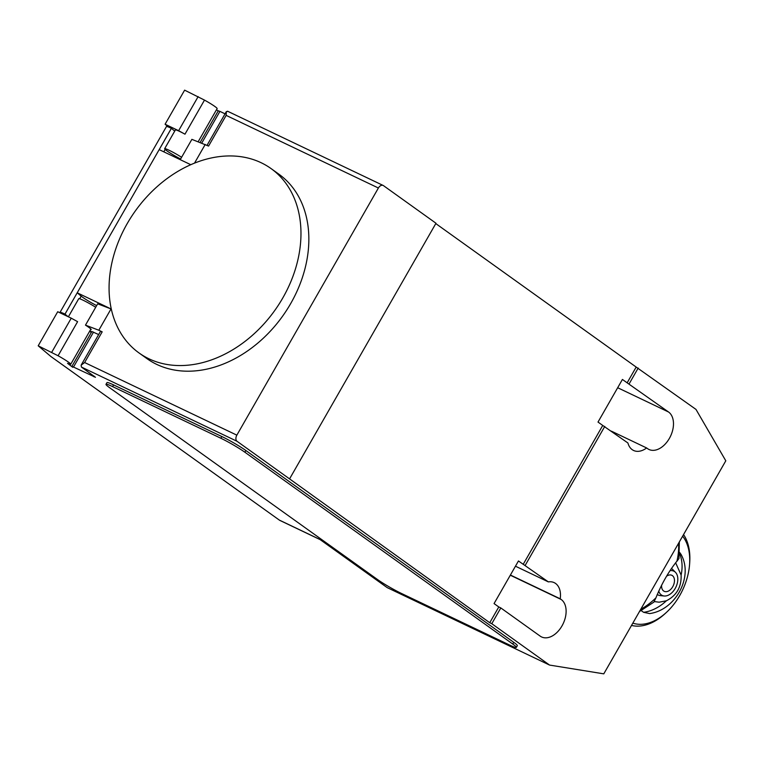<?xml version="1.0" encoding="UTF-8"?>
<svg xmlns="http://www.w3.org/2000/svg" width="764" height="764" viewBox="0 0 764 764"><rect width="100%" height="100%" fill="white"/><g stroke="black" fill="none" stroke-linecap="round" stroke-linejoin="round"><path stroke-width="1.15" d="M148.885 358.765A113.387 85.654 -54.4 0 0 278.917 304.339A113.387 85.654 -54.4 0 0 271.029 168.558A113.387 85.654 -54.4 0 0 261.154 162.732A113.387 85.654 -54.4 0 0 179.082 170.668A113.387 85.654 -54.4 0 0 111.869 262.892A113.387 85.654 -54.4 0 0 139.01 352.939A113.387 85.654 -54.4 0 0 148.885 358.765M271.029 168.558L278.908 174.202A113.387 85.654 125.6 0 1 286.796 309.983A113.387 85.654 125.6 0 1 156.763 364.409A113.387 85.654 125.6 0 1 146.889 358.583L139.01 352.939M68.378 316.802L78.749 298.695A12.816 1.117 29.8 0 1 95.701 307.281M491.787 623.701L489.753 622.727L498.787 606.96L494.06 603.579L518.46 560.967L548.351 581.891A21.191 13.762 -64.5 0 1 554.206 582.645A21.191 13.762 -64.5 0 1 560.232 598.804L561.196 599.492A21.191 13.762 -64.5 0 1 562.581 624.837A21.191 13.762 -64.5 0 1 541.581 636.947A21.191 13.762 -64.5 0 1 540.205 636.145L500.812 607.934L491.787 623.701L549.564 665.072L387.176 587.611L319.944 539.47L279.357 520.103L51.035 356.616L38.2 345.805L58.083 355.757A12.816 1.117 29.8 0 1 68.407 362.098A12.816 1.117 29.8 0 1 70.727 364.275A12.816 1.117 29.8 0 1 67.547 363.311L72.742 367.303L71.845 366.472L73.497 367.045L95.452 377.292L81.423 367.054L237.041 441.286A4.928 3.199 -64.5 0 1 236.85 435.146L378.39 188.011A4.928 3.199 -64.5 0 1 383.136 185.442A4.928 3.199 -64.5 0 1 383.461 185.623L435.986 223.241L289.566 478.894L237.041 441.286M180.629 158.998A12.816 1.117 29.8 0 1 166.972 150.88A12.816 1.117 29.8 0 1 164.652 148.713A12.816 1.117 29.8 0 1 181.603 157.288M198.162 141.76L217.148 108.612A12.816 1.117 -150.2 0 0 214.827 106.444A12.816 1.117 -150.2 0 0 204.494 100.103L184.621 90.152L165.091 124.236L178.623 130.692L198.153 96.598M279.357 520.103A9.856 6.399 115.5 0 0 279.987 520.475L320.25 539.68M201.734 143.126L219.917 111.382L225.065 113.836M219.917 111.382L218.265 110.809L200.111 142.505M218.189 110.952L216.498 109.739M180.237 159.666L191.879 139.354L208.582 146.067L226.154 115.383L378.39 188.011M190.78 164.699L159.198 149.629L171.403 128.333L174.717 131.121M168.376 126.996L165.091 124.236M178.623 130.692L184.974 134.187A12.816 1.117 -150.2 0 0 175.386 129.966L164.652 148.713M91.67 331.853L90.725 331.395A21.688 1.891 29.8 0 1 89.808 330.955M61.187 313.374L60.022 312.39A14.783 1.289 29.8 0 1 64.978 314.099L77.212 292.803L81.165 296.136A13.313 1.165 -150.2 0 0 96.656 305.619M90.582 329.609A13.313 1.165 29.8 0 0 91.174 329.58A13.313 1.165 29.8 0 0 85.482 325.13L97.677 303.824L111.019 308.933L98.814 330.239L102.185 331.843L100.542 331.28L81.118 365.192L81.423 367.054M71.845 366.472L91.861 331.528L98.661 334.556M91.288 332.521L89.608 331.318M166.418 126.604L60.022 312.39L166.418 126.614A14.783 1.289 -150.2 0 1 166.418 126.604A14.783 1.289 -150.2 0 1 171.375 128.314L171.403 128.333M67.977 316.611L65.007 314.109L171.375 128.314M38.2 345.805L57.72 311.722L71.253 318.177L77.603 321.673L58.083 355.757M51.732 352.261L71.253 318.177M205.21 144.453L194.524 163.124M77.212 292.803L111.019 308.933M85.482 325.13L98.814 330.239M236.85 435.146L84.623 362.528L81.118 365.192M227.844 111.391L226.354 111.592L226.154 115.383M113.578 384.903L221.837 436.55A19.721 1.719 29.8 0 1 245.874 450.521L513.752 642.333A19.721 1.719 29.8 0 1 517.323 645.675L516.349 647.385A19.721 1.719 29.8 0 1 509.741 645.102L401.492 593.466A19.721 1.719 29.8 0 1 377.454 579.484L109.577 387.673A19.721 1.719 29.8 0 1 105.995 384.33A19.721 1.719 29.8 0 1 112.604 386.613L113.578 384.903A19.721 1.719 29.8 0 0 106.97 382.63L105.995 384.33M221.837 436.55L220.853 438.249L112.604 386.613M220.853 438.249A19.721 1.719 29.8 0 1 244.891 452.231L245.874 450.521M513.752 642.333L512.768 644.042L244.891 452.231M512.768 644.042A19.721 1.719 29.8 0 1 516.349 647.385M548.351 581.891L515.461 566.2M523.187 564.357L602.739 425.443L598.011 422.062L622.421 379.45L627.149 382.831L636.173 367.073L695.985 409.408L725.8 460.807L603.789 673.848L549.564 665.072M435.786 223.585L636.173 367.073M489.753 622.727L289.566 478.894M510.4 575.034L560.232 598.804M611.429 431.173L646.621 447.962A21.191 13.762 -64.5 0 1 633.566 450.464A21.191 13.762 -64.5 0 1 627.903 442.977L602.739 425.443M627.149 382.831L668.567 412.016A21.191 13.762 -64.5 0 1 669.952 437.352A21.191 13.762 -64.5 0 1 648.951 449.461A21.191 13.762 -64.5 0 1 647.586 448.659L646.621 447.962M500.812 607.934L498.787 606.96M604.773 426.417L525.221 565.322M638.207 368.038L629.173 383.805M676.904 561.196L676.923 561.168C668.662 571.52 661.653 583.753 655.913 597.859L653.869 602.127L639.487 611.506M679.33 541.934L678.957 558.522L676.923 561.168A59.936 45.277 125.6 0 0 678.566 543.29M641.235 610.637L643.574 612.308L649.667 613.578C675.357 610.111 693.798 577.001 681.03 554.377L679.645 552.448M654.376 601.583L659.16 602.194L666.37 600.79A39.68 29.977 125.6 0 1 643.574 612.308M631.513 625.429A54.225 35.211 115.5 0 0 665.434 613.32L666.647 612.193A51.264 33.291 -64.5 0 1 632.831 623.137M682.634 536.175A51.264 33.291 -64.5 0 1 689.606 564.061L689.72 562.409A54.225 35.211 115.5 0 0 683.551 534.571M689.606 564.061A51.264 33.291 -64.5 0 1 666.647 612.193M679.559 553.604A39.68 29.977 125.6 0 1 681.116 575.044C681.555 586.981 676.637 595.557 666.37 600.79M681.116 575.044L675.615 562.715M658.73 591.059A13.465 8.748 115.5 0 0 664.183 595.996A13.465 8.748 115.5 0 0 675.92 587.077A13.465 8.748 115.5 0 0 675.471 572.331A13.465 8.748 115.5 0 0 669.971 570.698M661.605 585.234A8.872 5.759 115.5 0 0 664.202 591.317A8.872 5.759 115.5 0 0 673.227 585.787A8.872 5.759 115.5 0 0 671.842 575.302A8.872 5.759 115.5 0 0 666.619 576.171M657.25 594.421A14.783 9.607 115.5 0 0 658.272 595.041A14.783 9.607 115.5 0 0 660.43 595.634L664.183 595.996M675.471 572.331L672.826 569.648A14.783 9.607 115.5 0 0 671.375 568.54M163.811 151.835L165.167 149.467M184.974 134.187L204.494 100.103M79.657 298.762L81.165 296.136M93.8 376.719L94.125 376.146M73.497 367.045L93.514 332.101M84.623 362.528L102.185 331.843M510.304 575.216L561.196 599.492M617.675 387.73L668.567 412.016M655.913 597.859A59.936 45.277 125.6 0 1 640.757 609.29M70.727 364.275L90.897 329.064M226.354 111.592L207.034 145.322M383.136 185.442L227.548 111.219M677.544 560.614L676.627 561.511M657.202 594.526L658.272 595.041"/></g></svg>
